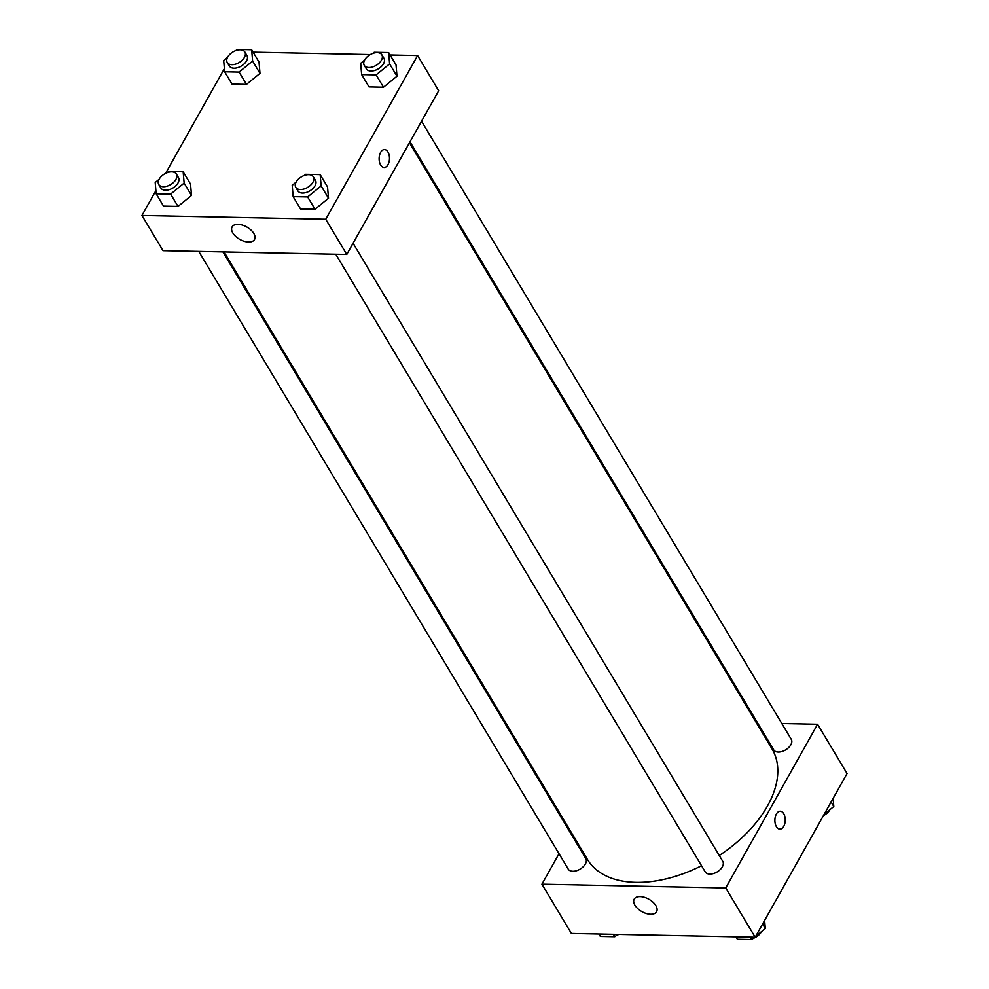 <?xml version="1.0" encoding="UTF-8"?>
<svg xmlns="http://www.w3.org/2000/svg" width="989" height="989" viewBox="0 0 989 989"><rect width="100%" height="100%" fill="white"/><g stroke="black" fill="none" stroke-linecap="round" stroke-linejoin="round"><path stroke-width="1.48" d="M781.817 723.515L817.582 724.257L847.054 773.534L755.188 937.238L571.395 933.455L541.923 884.178L559.02 853.717M570.579 833.121L571.123 832.157M650.675 914.256A12.845 7.108 29.3 0 1 637.818 908.681A12.845 7.108 29.3 0 1 634.196 899.137A12.845 7.108 29.3 0 1 648.871 899.236A12.845 7.108 29.3 0 1 656.597 911.722A12.845 7.108 29.3 0 1 650.675 914.256M817.582 724.257L725.716 887.961L755.188 937.238M725.716 887.961L541.923 884.178M779.876 829.153A8.963 5.192 91.2 0 0 784.821 823.553A8.963 5.192 91.2 0 0 783.721 813.675A8.963 5.192 -88.8 0 1 784.821 823.553A8.963 5.192 -88.8 0 1 779.876 829.153A8.963 5.192 -88.8 0 1 774.881 820.079A8.963 5.192 -88.8 0 1 780.247 811.227A8.963 5.192 -88.8 0 1 783.721 813.675A8.963 5.192 91.2 0 0 780.247 811.227M756.511 722.996L757.648 723.021M335.766 254.222L705.219 871.902A10.249 6.144 -30.9 0 0 717.161 871.915A10.249 6.144 -30.9 0 0 722.798 861.394L353.073 243.245M410.002 141.798L773.707 749.872A10.249 6.144 -30.9 0 0 781.94 751.516A10.249 6.144 -30.9 0 0 790.854 744.779A10.249 6.144 -30.9 0 0 791.287 739.352L421.561 121.214M198.764 251.404L568.218 869.084A10.249 6.144 -30.9 0 0 576.451 870.74A10.249 6.144 -30.9 0 0 585.364 864.003A10.249 6.144 -30.9 0 0 585.797 858.563L222.933 251.898M719.275 855.485A107.566 64.446 -30.9 0 0 767.464 806.023A107.566 64.446 -30.9 0 0 772.063 749.007L409.458 142.762M224.07 251.923L587.441 859.429A107.566 64.446 -30.9 0 0 701.535 865.746M390.086 54.976L417.605 55.545L438.659 90.741L346.78 254.445L163 250.662L141.946 215.466L155.891 190.617M370.282 54.568L253.085 52.157M328.509 198.233L327.532 186.921L328.509 198.233L315.009 209.248L328.509 198.233L321.141 185.92L307.641 196.935L293.164 196.638L292.2 185.326L296.094 182.149M300.532 208.951L315.009 209.248L300.532 208.951L293.164 196.638M191.507 195.414L190.531 184.102L191.507 195.414L178.008 206.429L191.507 195.414L184.139 183.101L170.64 194.104L156.163 193.807L155.199 182.495L159.081 179.33M163.531 206.132L178.008 206.429L163.531 206.132L156.163 193.807M259.983 73.371L259.019 62.072L259.983 73.371L246.484 84.386L259.983 73.371L252.615 61.058L239.115 72.073L224.651 71.777L223.675 60.465L227.569 57.288M232.019 84.09L246.484 84.386L232.019 84.09L224.651 71.777M417.605 55.545L325.74 219.249L141.946 215.466M165.571 173.372L224.379 68.587M396.985 76.202L396.02 64.891L396.985 76.202L383.485 87.217L396.985 76.202L389.617 63.877L376.117 74.892L361.653 74.595L360.676 63.284L364.57 60.106M369.021 86.908L383.485 87.217L369.021 86.908L361.653 74.595M253.79 233.416A12.845 7.108 29.3 0 1 254.519 239.486A12.845 7.108 29.3 0 1 239.833 239.4A12.845 7.108 29.3 0 1 232.106 226.914A12.845 7.108 29.3 0 1 242.342 225.096A12.845 7.108 29.3 0 1 253.79 233.416M325.74 219.249L346.78 254.445M380.617 152.355A8.963 5.192 -88.8 0 1 384.486 149.562A8.963 5.192 -88.8 0 1 389.481 158.623A8.963 5.192 -88.8 0 1 384.115 167.475A8.963 5.192 -88.8 0 1 379.479 162.011A8.963 5.192 -88.8 0 1 380.617 152.355M384.115 167.475A8.963 5.192 91.2 0 0 389.481 158.623A8.963 5.192 91.2 0 0 384.474 149.562M304.278 175.461L305.7 174.311L320.164 174.608L321.141 185.92M295.773 187.354L297.874 190.877A10.249 6.144 -30.9 0 0 306.108 192.534A10.249 6.144 -30.9 0 0 315.021 185.796A10.249 6.144 -30.9 0 0 315.454 180.357L313.352 176.846A10.249 6.144 -30.9 0 0 301.41 176.833A10.249 6.144 -30.9 0 0 295.773 187.354A10.249 6.144 -30.9 0 0 304.006 189.01A10.249 6.144 -30.9 0 0 312.92 182.273A10.249 6.144 -30.9 0 0 313.352 176.846M320.164 174.608L327.532 186.921M307.641 196.935L315.009 209.248M167.277 172.642L168.699 171.493L183.163 171.789L184.139 183.101M158.772 184.535L160.873 188.058A10.249 6.144 -30.9 0 0 169.107 189.703A10.249 6.144 -30.9 0 0 178.02 182.965A10.249 6.144 -30.9 0 0 178.453 177.538L176.351 174.015A10.249 6.144 -30.9 0 0 164.409 174.015A10.249 6.144 -30.9 0 0 158.772 184.535A10.249 6.144 -30.9 0 0 167.005 186.192A10.249 6.144 -30.9 0 0 175.918 179.454A10.249 6.144 -30.9 0 0 176.351 174.015M183.163 171.789L190.531 184.102M170.64 194.104L178.008 206.429M372.754 53.431L374.176 52.269L388.652 52.565L389.617 63.877M364.249 65.323L366.363 68.847A10.249 6.144 -30.9 0 0 374.596 70.491A10.249 6.144 -30.9 0 0 383.509 63.753A10.249 6.144 -30.9 0 0 383.942 58.326L381.841 54.803A10.249 6.144 -30.9 0 0 369.898 54.791A10.249 6.144 -30.9 0 0 364.249 65.323A10.249 6.144 -30.9 0 0 372.494 66.968A10.249 6.144 -30.9 0 0 381.395 60.23A10.249 6.144 -30.9 0 0 381.841 54.803M388.652 52.565L396.02 64.891M376.117 74.892L383.485 87.217M235.753 50.612L237.175 49.45L251.651 49.747L252.615 61.058M227.247 62.505L229.361 66.016A10.249 6.144 -30.9 0 0 237.595 67.672A10.249 6.144 -30.9 0 0 246.508 60.935A10.249 6.144 -30.9 0 0 246.941 55.508L244.839 51.984A10.249 6.144 -30.9 0 0 232.897 51.972A10.249 6.144 -30.9 0 0 227.247 62.505A10.249 6.144 -30.9 0 0 235.481 64.149A10.249 6.144 -30.9 0 0 244.394 57.411A10.249 6.144 -30.9 0 0 244.839 51.984M251.651 49.747L259.019 62.072M239.115 72.073L246.484 84.386M764.621 920.413L765.325 928.535L755.621 936.447M754.669 937.226L751.825 939.55L737.349 939.253L735.915 936.843M762.606 923.998L765.325 928.535M750.379 937.139L751.825 939.55M753.247 938.388A10.249 6.144 -30.9 0 0 761.307 931.935A10.249 6.144 -30.9 0 0 761.431 931.712M617.668 934.407L614.824 936.731L600.348 936.435L598.914 934.024M613.378 934.321L614.824 936.731M616.246 935.569A10.249 6.144 -30.9 0 0 618.718 934.432M833.109 798.383L833.801 806.505L824.109 814.404M831.094 801.968L833.801 806.505M823.429 815.628A10.249 6.144 -30.9 0 0 829.796 809.892A10.249 6.144 -30.9 0 0 829.919 809.67"/></g></svg>
